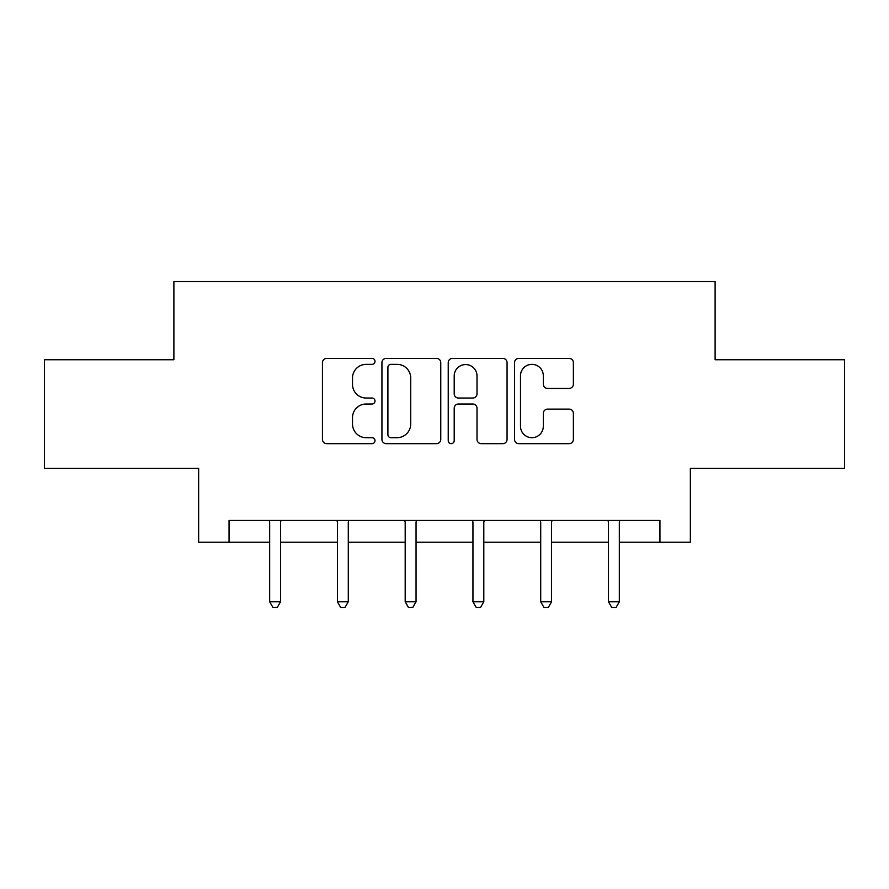 <?xml version="1.0" encoding="UTF-8"?>
<svg xmlns="http://www.w3.org/2000/svg" width="889" height="889" viewBox="0 0 889 889"><rect width="100%" height="100%" fill="white"/><g stroke="black" fill="none" stroke-linecap="round" stroke-linejoin="round"><path stroke-width="1.33" d="M375.002 361.367A2.989 2.989 0 0 0 372.024 358.389L326.719 358.389A4.267 4.267 0 0 0 322.451 362.645L322.451 439.388A4.267 4.267 0 0 0 326.719 443.655L372.024 443.655A2.989 2.989 0 0 0 375.002 440.666A2.989 2.989 0 0 0 372.024 437.688L366.157 437.688A13.646 13.646 0 0 1 352.511 424.042L352.511 417.652A13.646 13.646 0 0 1 366.157 404.006L372.024 404.006A2.989 2.989 0 0 0 375.002 401.017A2.989 2.989 0 0 0 372.024 398.039L366.157 398.039A13.646 13.646 0 0 1 352.511 384.392L352.511 377.992A13.646 13.646 0 0 1 366.157 364.357L372.024 364.357A2.989 2.989 0 0 0 375.002 361.367M569.104 388.437A4.267 4.267 0 0 0 573.372 384.181L573.372 362.645A4.267 4.267 0 0 0 569.104 358.389L518.798 358.389A4.267 4.267 0 0 0 514.531 362.645L514.531 439.388A4.267 4.267 0 0 0 518.798 443.655L569.104 443.655A4.267 4.267 0 0 0 573.372 439.388L573.372 413.385A4.267 4.267 0 0 0 569.104 409.118L547.568 409.118A4.267 4.267 0 0 0 543.312 413.385L543.312 426.287A11.401 11.401 0 0 1 531.9 437.688A11.401 11.401 0 0 1 520.498 426.287L520.498 375.758A11.401 11.401 0 0 1 531.9 364.357A11.401 11.401 0 0 1 543.312 375.758L543.312 384.181A4.267 4.267 0 0 0 547.568 388.437L569.104 388.437M229.051 542.19L229.051 520.465L659.949 520.465L659.949 542.19L690.353 542.19L690.353 468.347L844.55 468.347L844.55 359.756L715.112 359.756L715.112 281.569L173.888 281.569L173.888 359.756L44.45 359.756L44.45 468.347L198.647 468.347L198.647 542.19L269.667 542.19M440.766 362.645A4.267 4.267 0 0 0 436.51 358.389L386.193 358.389A4.267 4.267 0 0 0 381.937 362.645L381.937 439.388A4.267 4.267 0 0 0 386.193 443.655L436.51 443.655A4.267 4.267 0 0 0 440.766 439.388L440.766 362.645M452.49 358.389L502.807 358.389A4.267 4.267 0 0 1 507.063 362.645L507.063 439.388A4.267 4.267 0 0 1 502.807 443.655L481.271 443.655A4.267 4.267 0 0 1 477.015 439.388L477.015 408.273A4.267 4.267 0 0 0 472.748 404.006L458.468 404.006A4.267 4.267 0 0 0 454.201 408.273L454.201 440.666A2.989 2.989 0 0 1 451.212 443.655A2.989 2.989 0 0 1 448.234 440.666L448.234 362.645A4.267 4.267 0 0 1 452.49 358.389M280.524 542.19L337.431 542.19M348.288 542.19L405.195 542.19M416.052 542.19L472.948 542.19M483.805 542.19L540.712 542.19M551.569 542.19L608.476 542.19M619.333 542.19L659.949 542.19M390.882 364.357A2.989 2.989 0 0 0 387.904 367.335L387.904 434.699A2.989 2.989 0 0 0 390.882 437.688L397.072 437.688A13.646 13.646 0 0 0 410.707 424.042L410.707 377.992A13.646 13.646 0 0 0 397.072 364.357L390.882 364.357M477.015 375.969A11.401 11.401 0 0 0 465.603 364.568A11.401 11.401 0 0 0 454.201 375.969L454.201 393.771A4.267 4.267 0 0 0 458.468 398.039L472.748 398.039A4.267 4.267 0 0 0 477.015 393.771L477.015 375.969M281.102 520.465L280.846 521.11A4.345 4.345 0 0 0 280.524 522.732L280.524 601.786L269.667 601.786L269.667 522.732A4.345 4.345 0 0 0 269.356 521.11L269.1 520.465M280.524 601.786L277.268 607.431L272.923 607.431L269.667 601.786M348.855 520.465L348.599 521.11A4.345 4.345 0 0 0 348.288 522.732L348.288 601.786L337.431 601.786L337.431 522.732A4.345 4.345 0 0 0 337.12 521.11L336.853 520.465M348.288 601.786L345.032 607.431L340.687 607.431L337.431 601.786M416.619 520.465L416.363 521.11A4.345 4.345 0 0 0 416.052 522.732L416.052 601.786L405.195 601.786L405.195 522.732A4.345 4.345 0 0 0 404.873 521.11L404.617 520.465M416.052 601.786L412.796 607.431L408.451 607.431L405.195 601.786M484.383 520.465L484.127 521.11A4.345 4.345 0 0 0 483.805 522.732L483.805 601.786L472.948 601.786L472.948 522.732A4.345 4.345 0 0 0 472.637 521.11L472.381 520.465M483.805 601.786L480.549 607.431L476.204 607.431L472.948 601.786M552.147 520.465L551.88 521.11A4.345 4.345 0 0 0 551.569 522.732L551.569 601.786L540.712 601.786L540.712 522.732A4.345 4.345 0 0 0 540.401 521.11L540.145 520.465M551.569 601.786L548.313 607.431L543.968 607.431L540.712 601.786M619.9 520.465L619.644 521.11A4.345 4.345 0 0 0 619.333 522.732L619.333 601.786L608.476 601.786L608.476 522.732A4.345 4.345 0 0 0 608.154 521.11L607.898 520.465M619.333 601.786L616.077 607.431L611.732 607.431L608.476 601.786"/></g></svg>
